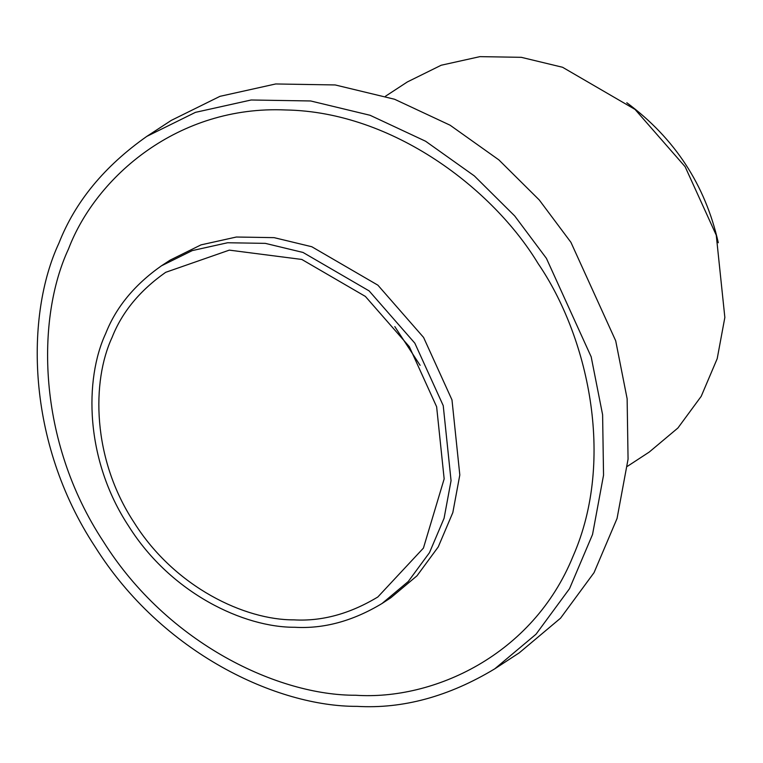 <?xml version="1.0" encoding="UTF-8"?>
<svg xmlns="http://www.w3.org/2000/svg" width="763" height="763" viewBox="0 0 763 763"><rect width="100%" height="100%" fill="white"/><g stroke="black" fill="none" stroke-linecap="round" stroke-linejoin="round"><path stroke-width="1.14" d="M394.814 326.602L420.117 365.324M293.831 619.861C245.39 620.128 175.004 587.653 134.164 522.617C91.903 458.496 91.636 381.185 112.085 337.408C121.975 312.191 139.839 290.503 165.666 272.324L229.301 250.13L301.805 259.449L365.382 296.425L409.33 346.688L436.627 406.746L444.161 478.906L423.427 548.101L377.828 596.99C349.816 613.872 321.814 621.492 293.831 619.861M626.805 102.728C674.788 138.322 705.279 184.989 718.298 242.729M627.396 466.336L649.237 452.058L677.925 427.986L701.207 396.331L717.201 358.677L724.85 317.456L716.257 235.185L685.136 166.725L635.035 109.414L562.56 67.268L521.272 57.32L479.908 56.643L441.186 65.237L407.366 81.937L385.525 96.214M146.801 136.386L171.322 120.363L219.973 96.338L275.681 83.968L335.195 84.951L394.585 99.257L450.094 125.208L498.859 159.887L539.26 199.963L570.924 242.329L615.703 340.813L627.129 398.725L628.063 459.164L617.057 518.468L594.053 572.641L560.547 618.183L519.279 652.813L494.758 668.836C448.816 696.524 402.893 709.037 356.998 706.357C277.56 706.796 162.118 653.519 95.156 546.871C25.837 441.72 25.398 314.919 58.932 243.13C75.155 201.775 104.445 166.2 146.801 136.386L195.462 112.352L251.17 99.991L310.684 100.974L370.074 115.28L425.582 141.231L474.338 175.91L514.739 215.986L546.413 258.352L591.182 356.836L602.608 414.748L603.543 475.187L592.536 534.491L569.532 588.664L536.036 634.206L494.758 668.836M355.672 695.246C279.144 695.665 167.927 644.344 103.406 541.596C36.624 440.289 36.204 318.123 68.508 248.957C95.947 176.825 178.332 105.103 285.887 109.977C393.079 111.808 493.251 189.234 538.153 263.626C587.262 335.339 616.084 458.382 573.051 556.256C532.641 655.732 432.888 700.472 355.672 695.246M161.422 265.829L170.178 260.107L201.031 244.866L236.358 237.026L274.098 237.646L311.762 246.726L377.885 285.171L423.589 337.446L451.982 399.907L459.812 474.958L452.831 512.564L438.248 546.918L417.008 575.798L390.828 597.753L382.072 603.476C352.935 621.044 323.817 628.97 294.718 627.272C244.341 627.548 171.131 593.767 128.661 526.136C84.712 459.45 84.435 379.039 105.695 333.517C115.986 307.298 134.555 284.733 161.422 265.829L192.276 250.588L227.603 242.748L265.343 243.368L303.006 252.448L369.12 290.894L414.834 343.169L443.227 405.63L451.057 480.68L444.076 518.287L429.493 552.641L408.253 581.52L382.072 603.476"/></g></svg>
